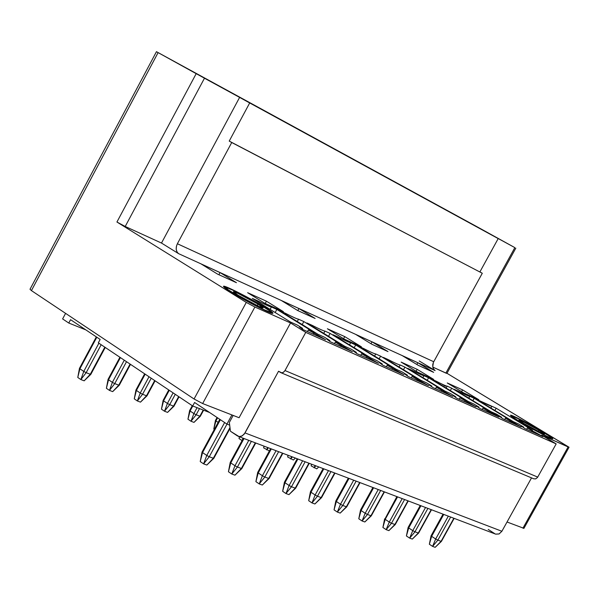 <?xml version="1.0" encoding="UTF-8"?>
<svg xmlns="http://www.w3.org/2000/svg" width="599" height="599" viewBox="0 0 599 599"><rect width="100%" height="100%" fill="white"/><g stroke="black" fill="none" stroke-linecap="round" stroke-linejoin="round"><path stroke-width="0.9" d="M453.847 518.255L441.089 541.324L453.847 518.255M450.65 517.034L437.862 540.148L441.089 541.324L435.174 547.321L432.59 546.385L429.356 544.244L432.59 546.385L435.174 547.321L441.089 541.324L437.862 540.148L450.65 517.034M448.314 516.151L435.675 538.995L437.862 540.148L432.59 546.385L435.675 538.995L448.314 516.151M443.043 514.144L431.063 535.813L431.632 536.322L443.747 514.414L431.632 536.322L435.675 538.995L431.632 536.322L429.356 544.244L431.392 535.88M437.862 540.148L435.675 538.995L432.59 546.385L437.862 540.148M316.759 468.867L311.128 465.887L316.759 468.867L318.773 466.935M315.8 465.805L314.116 467.864L315.044 465.52L314.116 467.864L315.8 465.805M311.585 464.203L311.128 465.887L311.585 464.203M431.183 509.644L418.282 533.005L431.183 509.644M427.903 508.394L414.98 531.8L418.282 533.005L412.314 539.078L409.664 538.127L406.414 535.97L409.664 538.127L412.314 539.078L418.282 533.005L414.98 531.8L427.903 508.394M425.537 507.495L412.763 530.632L414.98 531.8L409.664 538.127L412.763 530.632L425.537 507.495M420.243 505.481L408.136 527.427L408.698 527.936L420.94 505.751L408.698 527.936L412.763 530.632L408.698 527.936L406.414 535.97L408.481 527.494M414.98 531.8L412.763 530.632L409.664 538.127L414.98 531.8M293.375 460.017L287.662 456.992L293.375 460.017L295.404 458.063M292.357 456.902L290.665 458.991L291.593 456.61L290.665 458.991L292.357 456.902M288.126 455.292L287.662 456.992L288.126 455.292M407.949 500.816L394.906 524.477L407.949 500.816M404.587 499.536L391.521 523.241L394.906 524.477L388.878 530.632L386.16 529.658L382.903 527.479L386.16 529.658L388.878 530.632L394.906 524.477L391.521 523.241L404.587 499.536M402.184 498.623L389.275 522.058L391.521 523.241L386.16 529.658L389.275 522.058L402.184 498.623M397.571 496.871L385.194 519.348L384.625 518.839L385.194 519.348L397.564 496.871M385.194 519.348L389.275 522.058L385.194 519.348L382.903 527.479L385.194 519.348M396.875 496.608L384.992 518.906M391.521 523.241L389.275 522.058L386.16 529.658L391.521 523.241M269.4 450.942L263.642 447.887L269.4 450.942M268.359 447.782L266.652 449.901L267.581 447.49L266.652 449.901L268.359 447.782M264.099 446.165L263.642 447.887L264.099 446.165M229.986 427.559L213.326 458.25L213.821 458.31L213.326 458.25L229.986 427.559M226.984 424.099L209.261 456.76L213.326 458.25L206.842 465.041L203.585 463.866L200.223 461.559L203.585 463.866L206.842 465.041L213.326 458.25L209.261 456.76L226.984 424.099M224.625 422.535L206.767 455.45L209.261 456.76L203.585 463.866L206.767 455.45L224.625 422.535M219.803 419.315L202.05 452.065L202.559 452.574L220.38 419.704L202.559 452.574L206.767 455.45L202.559 452.574L200.223 461.559L202.559 452.574L202.035 452.065L202.522 452.163M209.261 456.76L206.767 455.45L203.585 463.866L209.261 456.76M255.324 442.833L241.375 468.478L241.846 468.538L241.375 468.478L255.324 442.833M251.385 441.336L237.414 467.033L241.375 468.478L234.958 475.172L231.783 474.026L228.436 471.742L231.783 474.026L234.958 475.172L241.375 468.478L237.414 467.033L251.393 441.336M248.772 440.347L234.965 465.745L237.414 467.033L231.783 474.026L234.965 465.745L248.772 440.347M243.344 438.281L230.248 462.376L230.772 462.892L244.01 438.535L230.772 462.892L234.965 465.745L230.772 462.892L228.436 471.742L230.772 462.892L230.241 462.383L230.705 462.473M237.414 467.033L234.965 465.745L231.783 474.026L237.414 467.033M282.466 453.144L268.674 478.436L269.123 478.489L268.674 478.436L282.466 453.144M278.632 451.691L264.818 477.029L268.674 478.436L262.325 485.033L259.232 483.917L255.9 481.648L259.232 483.917L262.325 485.033L268.674 478.436L264.818 477.029L278.632 451.691M276.057 450.71L262.399 475.756L264.818 477.029L259.232 483.917L262.399 475.756L276.057 450.71M270.643 448.651L257.697 472.416L258.229 472.925L271.31 448.906L258.229 472.925L262.399 475.756L258.229 472.925L255.9 481.648L258.229 472.925L257.69 472.416L258.139 472.506M264.818 477.029L262.399 475.756L259.232 483.917L264.818 477.029M308.889 463.184L295.247 488.133L295.666 488.215L295.247 488.133L308.889 463.184M305.153 461.762L291.496 486.762L295.247 488.133L288.965 494.632L285.963 493.546L282.638 491.3L285.963 493.546L288.965 494.632L295.247 488.133L291.496 486.762L305.153 461.762M302.615 460.796L289.115 485.504L291.496 486.762L285.963 493.546L289.115 485.504L302.615 460.796M297.224 458.752L284.428 482.188L284.959 482.704L297.898 459.006L284.959 482.704L289.115 485.504L284.959 482.704L282.638 491.3L284.959 482.704L284.42 482.195L284.847 482.277M291.496 486.762L289.115 485.504L285.963 493.546L291.496 486.762M334.616 472.955L321.139 497.574L321.536 497.657L321.139 497.574L334.616 472.955M330.985 471.578L317.477 496.234L321.139 497.574L314.917 503.984L311.989 502.928L308.68 500.697L311.989 502.928L314.917 503.984L321.139 497.574L317.477 496.234L330.985 471.578M328.484 470.627L315.134 494.999L317.477 496.242L311.989 502.928L315.134 494.999L328.484 470.627M323.108 468.583L310.454 491.704L310.993 492.221L323.789 468.845L310.993 492.221L315.134 494.999L310.993 492.221L308.68 500.697L310.993 492.221L310.447 491.712L310.859 491.786M317.477 496.234L315.134 494.999L311.989 502.928L317.477 496.234M359.692 482.48L346.357 506.769L359.692 482.48M356.15 481.139L342.793 505.474L346.357 506.769L340.202 513.096L337.349 512.07L334.055 509.854L337.349 512.07L340.202 513.096L346.357 506.769L342.793 505.474L356.15 481.139M353.68 480.196L340.487 504.253L342.793 505.474L337.349 512.07L340.487 504.253L353.68 480.196M348.326 478.167L335.814 500.981L336.361 501.49L349.015 478.429L336.361 501.49L340.487 504.253L336.361 501.49L334.055 509.854L336.361 501.49L335.814 500.981L336.204 501.064M342.793 505.474L340.487 504.253L337.349 512.07L342.793 505.474M384.131 491.764L370.938 515.739L384.131 491.764M380.672 490.454L367.472 514.474L370.938 515.739L364.851 521.976L362.066 520.973L358.786 518.779L362.066 520.973L364.851 521.976L370.938 515.739L367.472 514.474L380.679 490.454M378.239 489.525L365.188 513.268L367.472 514.474L362.066 520.973L365.188 513.268L378.239 489.525M372.907 487.504L360.538 510.019L361.085 510.535L373.596 487.766L361.085 510.535L365.188 513.268L361.085 510.535L358.786 518.779L361.085 510.535L360.531 510.026L360.905 510.093M367.472 514.474L365.188 513.268L362.066 520.973L367.472 514.474M104.825 347.165L90.292 374.263L90.831 374.353L90.292 374.263L104.825 347.165M101.164 344.717L86.166 372.683L90.292 374.263L84.167 380.822L80.865 379.571L77.78 377.46L80.865 379.571L84.167 380.822L90.292 374.263L86.166 372.683L101.164 344.717M98.895 343.197L83.763 371.417L86.166 372.69L80.865 379.571L83.763 371.417L98.895 343.197M96.327 336.885L79.472 368.348L79.907 368.782L96.821 337.215L79.907 368.782L83.763 371.417L79.907 368.782L77.78 377.46L79.907 368.782L79.465 368.348L79.996 368.467M86.166 372.683L83.763 371.417L80.865 379.571L86.166 372.683M130.088 364.072L118.759 385.157L119.253 385.269L118.759 385.157L130.088 364.072M126.516 361.691L114.738 383.615L118.759 385.157L112.694 391.619L109.467 390.398L106.397 388.302L109.467 390.398L112.694 391.619L118.759 385.157L114.738 383.615L126.524 361.691M124.285 360.194L112.372 382.364L114.738 383.615L109.467 390.398L112.372 382.364L124.285 360.194M119.92 357.266L108.082 379.309L108.524 379.751L120.414 357.603L108.524 379.751L112.372 382.364L108.524 379.751L106.397 388.302L108.524 379.751L108.075 379.317L108.584 379.429M114.738 383.615L112.372 382.364L109.467 390.398L114.738 383.615M154.692 380.545L146.485 395.767L146.965 395.879L146.485 395.767L154.692 380.545M151.218 378.216L142.569 394.262L146.485 395.767L140.488 402.139L137.343 400.956L134.281 398.867L137.343 400.956L140.488 402.139L146.485 395.767L142.569 394.262L151.218 378.216M149.016 376.741L140.241 393.034L142.569 394.262L137.343 400.956L140.241 393.034L149.016 376.741M144.659 373.828L135.951 389.994L136.4 390.436L145.16 374.165L136.407 390.436L140.241 393.034L136.407 390.436L134.281 398.867L136.407 390.436L135.951 390.001L136.437 390.114M142.569 394.262L140.241 393.034L137.343 400.956L142.569 394.262M178.667 396.583L173.523 406.107L173.98 406.212L173.523 406.107L178.667 396.583M175.275 394.322L169.704 404.647L173.523 406.107L167.578 412.397L164.515 411.236L161.46 409.169L164.515 411.236L167.578 412.397L173.523 406.107L169.704 404.647L175.275 394.322M173.104 392.869L167.406 403.426L169.704 404.647L164.515 411.236L167.406 403.426L173.104 392.869M168.761 389.956L163.123 400.409L163.579 400.851L169.27 390.301L163.579 400.851L167.406 403.426L163.579 400.851L161.46 409.169L163.579 400.851L163.115 400.417L163.587 400.521M169.704 404.647L167.406 403.426L164.515 411.236L169.704 404.647M203.211 410.038L199.879 416.193L200.336 416.268L199.879 416.193L203.211 410.038M199.489 408.6L196.158 414.763L199.879 416.193L193.994 422.392L191.006 421.262L187.959 419.21L191.006 421.262L193.994 422.392L199.879 416.193L196.158 414.763L199.489 408.6M197.078 407.672L193.889 413.565L196.158 414.763L191.006 421.262L193.889 413.565L197.078 407.672M192.257 405.68L189.613 410.562L190.078 411.004L192.781 406.01L190.078 411.004L193.889 413.565L190.078 411.004L187.959 419.21L190.078 411.004L189.606 410.57L190.055 410.667M196.158 414.763L193.889 413.565L191.006 421.262L196.158 414.763M214.352 429.371L213.806 429.004L214.352 429.371M217.063 417.488L215.453 420.468L215.917 420.91L217.587 417.84L215.917 420.91L218.133 422.392L215.917 420.91L213.806 429.004L215.917 420.91L215.445 420.476L215.88 420.573M242.086 440.602L239.031 438.565L242.086 440.602M242.183 440.415L242.984 438.146L242.183 440.415M239.488 436.821L239.031 438.565L239.488 436.821M513.927 417.578L511.771 416.028L514.541 417.076L512.063 415.953L513.403 417.084L511.973 416.372L513.92 417.578L512.669 416.979L519.835 421.674L545.831 435.84L551.432 438.101L549.44 436.401L550.668 436.985L534.907 427.312L520.149 419.45L514.541 417.076L522.815 420.798L540.792 430.696L550.668 436.985L549.44 436.401L551.664 437.996L549.463 437.15L550.593 438.131L528.43 426.78L515.38 419.045L512.564 417.166L513.92 417.578M539.25 430.389C544.97 433.923 545.906 434.881 542.058 433.264L524.118 423.598C518.412 420.064 517.521 419.135 521.444 420.798L539.25 430.389C528.64 424.204 521.871 420.723 518.951 419.936L524.118 423.598C534.046 429.401 540.792 432.905 544.341 434.11L539.25 430.389L537.902 431.258L539.25 430.389L544.431 434.11C541.189 433.114 534.413 429.61 524.118 423.598L519.004 419.914C522.253 420.925 529.007 424.414 539.25 430.389M511.771 416.028L511.553 416.425L511.771 416.028M463.169 219.204L498.922 238.881L463.169 219.204M492.004 235.078L467.31 221.503M229.267 288.688L225.164 287.071L226.849 288.074L224.969 287.273L226.969 288.561L225.344 287.79L227.702 289.242L226.28 288.598L241.771 298.22L262.721 309.189L271.444 312.558L269.745 311.547L271.572 312.319L268.599 309.818L261.261 305.176L234.074 290.567L229.267 288.688L237.122 292.042L254.702 301.372L271.13 311.772L269.535 311.016L271.572 312.319L269.745 311.547L271.444 312.558L269.236 311.555L270.576 312.798L268.749 311.443L269.363 312.326L267.454 311.008L266.682 310.709L267.603 311.592L264.698 309.878L265.342 310.582L241.719 298.324L227.672 289.879L228.945 290.186L226.16 288.838L227.291 288.89L225.164 288.112L226.969 288.561L224.969 287.273L224.707 287.752L224.969 287.273L226.849 288.074L225.164 287.071L229.267 288.688M258.461 304.374C264.391 308.156 264.653 308.897 259.255 306.606L238.035 295.21C232.15 291.436 231.948 290.725 237.429 293.068L258.461 304.374C245.949 297.014 237.586 292.784 233.378 291.676L238.035 295.21C249.626 302.053 257.937 306.314 262.968 307.983L258.461 304.374L256.657 305.393L258.461 304.374L263.118 307.983C258.483 306.591 250.127 302.33 238.035 295.21L233.468 291.646C238.117 293.053 246.451 297.291 258.461 304.374M180.823 65.051L221.42 87.387L180.823 65.051M213.371 82.962L208.984 80.521C214.562 83.605 214.674 83.695 209.328 80.775L188.865 69.536C183.324 66.474 183.272 66.422 188.692 69.372L184.612 67.163M178.217 63.659L176.45 62.715L178.21 63.651M226.939 424.085L231.903 414.927L226.939 424.085L229.672 425.133L226.939 424.085L194.585 402.483L226.939 424.085M65.583 313.367L62.618 318.923L68.765 323.033L70.555 319.679L100.153 339.438L98.333 342.823L192.698 405.98L194.585 402.483L192.698 405.98L98.333 342.823L100.153 339.438L70.555 319.679L68.765 323.033L62.618 318.923L65.583 313.367M85.889 329.914L68.765 323.033L85.889 329.914M209.598 412.501L192.698 405.98L209.598 412.501M488.589 233.296L498.188 238.597L479.904 271.901L482.292 273.256L433.391 362.358L432.748 366.805L433.436 368.827L435.106 370.586L419.24 360.972L435.106 370.586L433.691 369.239L432.882 367.442L432.725 364.724L433.354 362.455L482.292 273.256L479.904 271.901L498.188 238.597L488.589 233.296L514.848 247.627L488.589 233.296M432.8 367.097L445.866 373.072L514.848 247.627L445.866 373.072L446.899 373.454L432.8 367.097M513.837 247.058L477.905 227.223L513.837 247.058M446.989 373.297L569.028 447.273L541.751 435.174L556.172 443.904L537.528 477.425L535.761 478.856L533.739 478.803L535.663 478.886L537.52 477.44L556.172 443.904L541.751 435.174L568.107 446.944L522.927 528.183L568.107 446.944L569.043 447.228L446.989 373.297M156.451 51.694L30.01 289.257L31.425 290.597L158.106 52.615L156.451 51.694L477.905 227.223L156.429 51.679L498.188 238.597L249.693 102.961L229.222 141.094L482.292 273.256L231.731 142.517L177.379 243.741L433.706 361.729L177.386 243.741L176.413 246.286L176.211 249.491L177.132 252.186L178.599 253.654L435.106 370.586L178.599 253.654L161.49 243.059L125.213 226.474L116.932 222.019L246.286 302.413L254.889 307.032L290.537 322.958L305.76 332.378L556.172 443.904L305.76 332.378L285.004 370.549L537.722 477.111L285.004 370.549L283.656 372.121L282.107 372.788L280.789 372.63L278.55 371.245L245.021 432.927L501.887 531.268L499.109 533.941L495.605 534.113M396.373 182.717L385.15 176.585L396.373 182.717M435.847 204.476L400.858 185.158L435.847 204.476M435.196 204.184L445.693 209.92L435.196 204.184M418.851 194.982L467.856 222.012L418.851 194.982M479.29 228.219L425.747 198.748L479.29 228.219M467.048 221.405L459.171 217.033M531.538 477.875L501.887 531.268L531.538 477.875M494.894 533.746L488.215 529.434L494.894 533.746M507.031 521.999L523.923 528.355L507.031 521.999M447.161 386.138L446.12 388.032L447.161 386.138L451.676 388.174L447.146 386.138C446.143 386.115 442.376 384.423 435.847 381.039C442.361 384.408 446.135 386.108 447.161 386.138L446.113 388.025M450.336 390.6L451.676 388.174L450.336 390.6M488.507 410.57L451.676 388.174L488.507 410.57L483.004 408.106L488.507 410.57M482.21 409.544L483.004 408.106L482.21 409.544M487.668 411.985L488.095 411.206L483.004 408.106L490.693 412.367L490.259 413.138L490.693 412.367L498.915 417.001L488.095 411.206L487.668 411.985M469.796 396.328L468.785 398.163L469.766 396.336C468.807 396.321 465.138 394.659 458.759 391.364L454.282 389.343L491.09 411.723L501.625 417.248L499.064 416.103L502.771 418.723L521.197 426.945L505.466 418.147L510.835 420.55L474.198 398.313L469.796 396.328L474.198 398.313L472.903 400.664L474.198 398.313L510.835 420.55L505.466 418.147L504.68 419.57L505.466 418.147L510.535 421.232L510.108 421.996L510.535 421.232L513.066 422.355L512.639 423.126L513.066 422.355L521.197 426.945L502.771 418.723L499.064 416.103L501.625 417.248L501.363 417.728L501.625 417.248L496.549 414.164L491.09 411.723L454.282 389.343L458.759 391.364L458.467 391.888L458.759 391.364C465.168 394.674 468.845 396.328 469.796 396.328M532.414 431.003L531.994 431.759L532.414 431.003L527.375 427.948L532.616 430.292L496.174 408.211L476.737 399.458L513.35 421.681L518.674 424.055L523.728 427.124L521.227 426.009L524.964 428.622L542.926 436.641L534.885 432.104L532.414 431.003L534.885 432.104L534.465 432.86L534.885 432.104L542.926 436.641L524.964 428.622L521.227 426.009L523.728 427.124L523.474 427.581L523.728 427.124L518.674 424.055L513.35 421.681L476.737 399.458L481.109 401.427L480.825 401.936L481.109 401.427C487.414 404.684 491 406.302 491.876 406.279L490.895 408.054L491.876 406.279L496.174 408.211L494.916 410.487L496.174 408.211L532.616 430.292L527.375 427.948L526.596 429.348L527.375 427.948L532.414 431.003M447.266 382.963L463.619 392.892L447.266 382.963L462.57 389.882L447.266 382.963M461.589 391.656L462.57 389.882L461.589 391.656M478.871 399.765L462.57 389.882L478.871 399.765L463.619 392.892L478.871 399.765M417.817 362.739L416.852 364.492L417.817 362.739L402.363 355.694L418.252 365.338L433.654 372.338L417.817 362.739L433.654 372.338L418.252 365.338L402.363 355.694L417.817 362.739M544.192 432.605C531.83 425.073 510.153 413.872 510.52 415.279C510.58 415.901 513.425 417.915 519.063 421.329C535.573 430.981 546.782 436.806 552.675 438.805C553.439 438.565 550.616 436.499 544.192 432.605L544.192 432.605C553.701 438.475 555.273 440.078 548.916 437.412C540.223 433.347 530.272 427.986 519.063 421.329C509.607 415.474 508.154 413.931 514.698 416.717C523.346 420.775 533.17 426.069 544.192 432.605M441.83 384.041L445.454 386.25L441.83 384.041M355.596 160.742L308.59 134.782L355.596 160.742M310.02 135.793L257.48 106.884L310.02 135.793M335.328 149.608L283.364 121.013L335.328 149.608M257.398 107.064L203.667 77.496L257.398 107.064M182.141 65.868C172.969 60.791 172.901 60.716 181.946 65.65L215.535 84.1C224.82 89.236 225.044 89.393 216.202 84.579L182.141 65.868M278.587 118.707L230.929 92.381L278.587 118.707M384.034 176.196L333.186 148.215L384.034 176.196M407.492 188.999L357.184 161.318L407.492 188.999M445.693 209.92L380.59 174.099L445.693 209.92M372.009 341.857L387.995 351.591L371.822 344.238L355.784 334.459L372.009 341.857L370.991 343.729L372.009 341.857L355.784 334.459L371.822 344.238L387.995 351.591L372.009 341.857M433.661 379.392L417.638 372.166L401.12 362.096L417.196 369.366L433.661 379.392L417.196 369.366L401.12 362.096L417.638 372.166L433.661 379.392M436.327 387.239L452.619 396.343L432.725 387.471L429.101 384.85L431.864 386.085L426.705 382.933L420.812 380.298L383.42 357.431L388.257 359.61C394.996 363.084 398.964 364.873 400.162 364.971L404.909 367.105L442.122 389.829L436.327 387.239L435.518 388.714L436.327 387.239L442.122 389.829L404.909 367.105L400.162 364.971C399.024 364.911 395.055 363.121 388.257 359.61L383.42 357.431L420.812 380.298L426.705 382.933L431.864 386.085L429.101 384.85L432.725 387.471L452.619 396.343L436.327 387.239M459.965 397.803L476.063 406.803L456.678 398.155L453.024 395.535L455.719 396.74L450.583 393.61L444.84 391.042L407.642 368.34L412.352 370.459C418.978 373.881 422.849 375.625 423.957 375.685L428.584 377.774L465.61 400.327L459.965 397.803L459.156 399.263L459.965 397.803L465.61 400.327L428.584 377.774L423.957 375.685C422.909 375.663 419.038 373.918 412.352 370.459L407.642 368.34L444.84 391.042L450.583 393.61L455.719 396.74L453.024 395.535L456.678 398.155L476.063 406.803L459.965 397.803M298.931 308.545L315.126 318.466L297.681 310.537L281.433 300.563L298.931 308.545L297.815 310.596L298.931 308.545L281.433 300.563L297.681 310.537L315.126 318.466L298.931 308.545M361.444 346.836L344.14 339.034L327.383 328.754L344.739 336.608L361.444 346.836L344.739 336.608L327.383 328.754L344.14 339.034L361.444 346.836M361.601 353.822L378.486 363.271L356.944 353.657L353.425 351.051L356.42 352.384L351.179 349.165L344.799 346.304L306.86 322.951L312.094 325.302C319.2 328.963 323.49 330.895 324.965 331.105L330.101 333.418L367.876 356.63L361.601 353.822L360.763 355.364L361.601 353.822L367.876 356.63L330.101 333.418L324.965 331.105C323.55 330.933 319.26 329.001 312.094 325.302L306.86 322.951L344.799 346.304L351.179 349.165L356.42 352.384L353.425 351.051L356.944 353.657L378.486 363.271L361.601 353.822M387.171 365.255L403.853 374.585L382.881 365.233L379.332 362.62L382.244 363.922L377.026 360.718L370.818 357.94L333.059 334.751L338.15 337.042C345.129 340.636 349.314 342.523 350.692 342.688L355.686 344.942L393.281 367.988L387.171 365.255L386.34 366.775L387.171 365.255L393.281 367.988L355.686 344.942L350.692 342.688C349.374 342.561 345.196 340.674 338.15 337.042L333.059 334.751L370.818 357.94L377.026 360.718L382.244 363.922L379.332 362.62L382.881 365.233L403.853 374.585L387.171 365.255M308.335 330.004L325.646 339.693L302.884 329.54L299.455 326.942L302.622 328.357L297.329 325.085L290.582 322.067L252.306 298.377L257.825 300.863C265.2 304.659 269.73 306.695 271.414 306.988L276.835 309.421L314.962 332.969L308.335 330.004L307.474 331.591L308.335 330.004L314.962 332.969L276.835 309.421L271.414 306.988C269.79 306.733 265.26 304.696 257.825 300.863L252.306 298.377L290.582 322.067L297.329 325.085L302.622 328.357L299.455 326.942L302.884 329.54L325.646 339.693L308.335 330.004M247.642 292.701L266.435 301.2L283.372 311.645L264.623 303.191L247.642 292.701L264.623 303.191L283.372 311.645L266.435 301.2L247.642 292.701M220.043 272.582L236.44 282.698L217.564 274.117L201.122 263.957L220.043 272.582L218.89 274.716L220.043 272.582L201.122 263.957L217.564 274.117L236.44 282.698L220.043 272.582M231.207 292.14C221.458 285.888 221.158 284.72 230.301 288.651L265.11 307.362C274.971 313.644 275.443 314.894 266.533 311.121L231.207 292.14C244.018 300.204 270.755 313.936 272.642 313.382C273.825 313.21 271.317 311.203 265.11 307.362C251.288 298.721 223.599 284.607 223.517 286.307C223.39 286.936 225.95 288.883 231.207 292.14M330.289 341.767L326.814 339.161L329.892 340.539L324.628 337.289L318.069 334.354L279.958 310.829L285.326 313.247C292.567 316.976 296.977 318.96 298.549 319.207L303.828 321.581L341.782 344.957L335.335 342.074L352.429 351.643L330.289 341.767L352.429 351.643L343.631 346.671L340.591 345.316L340.135 346.155L340.591 345.316L335.335 342.074L341.782 344.957L303.828 321.581L298.549 319.207C297.037 318.997 292.626 317.013 285.326 313.247L279.958 310.829L318.069 334.354L324.628 337.289L329.892 340.539L326.814 339.161L330.289 341.767M408.136 376.501L404.542 373.881L407.38 375.154L402.191 371.972L396.141 369.269L358.569 346.237L363.533 348.468C370.392 352.01 374.457 353.844 375.745 353.972L380.612 356.165L418.02 379.047L412.075 376.389L428.555 385.606L408.136 376.501L428.555 385.606L417.256 379.556L416.807 380.365L417.256 379.556L412.075 376.389L418.02 379.047L380.612 356.165L375.745 353.972C374.517 353.882 370.452 352.047 363.533 348.468L358.569 346.237L396.141 369.269L402.191 371.972L407.38 375.154L404.542 373.881L408.136 376.501M498.915 417.001L480.016 408.57L476.34 405.95L478.968 407.125L473.854 404.018L468.261 401.51L431.25 378.972L435.847 381.039L431.25 378.972L468.261 401.51L473.854 404.018L478.968 407.125L476.34 405.95L480.016 408.57L498.915 417.001M238.312 436.371L495.695 534.151L499.042 533.971L501.887 531.268L245.021 432.927L242.393 435.802L239.353 436.596L237.466 435.937L230.45 431.25L229.335 422.475L233.161 415.421L229.335 422.475L230.45 431.25L238.994 436.551L241.479 436.259L244.257 434.103L278.55 371.245L281.702 372.81L283.23 372.398L284.787 370.908L305.76 332.378L290.537 322.958L254.889 307.032L246.286 302.413L116.932 222.019L196.187 73.662L158.106 52.615L31.425 290.597L194.061 398.994L246.286 302.413L194.061 398.994L202.649 403.546L254.889 307.032L202.649 403.546L239.091 417.728L290.537 322.958L239.091 417.728L202.649 403.546L194.061 398.994L31.425 290.597M204.476 78.214L196.187 73.662L116.932 222.019L125.213 226.474L204.476 78.214L125.213 226.474L161.49 243.059L239.615 97.397L204.476 78.214M178.599 253.654C175.881 251.378 175.477 248.068 177.379 243.741L231.731 142.517L229.222 141.094L249.693 102.961L239.615 97.397L161.49 243.059L178.599 253.654M478.691 407.627L478.968 407.125L478.691 407.627M435.548 381.585L435.847 381.039L435.548 381.585M416.155 371.26L417.196 369.366L416.155 371.26M441.044 391.177L441.478 390.383L441.044 391.177M431.565 386.632L431.864 386.085L431.565 386.632M443.769 392.397L444.211 391.604L443.769 392.397M387.935 360.194L388.257 359.61L387.935 360.194M399.054 366.992L400.162 364.971L399.054 366.992M403.486 369.703L404.909 367.105L403.486 369.703M464.652 401.712L465.086 400.926L464.652 401.712M455.435 397.264L455.719 396.74L455.435 397.264M467.317 402.902L467.744 402.116L467.317 402.902M412.045 371.028L412.352 370.459L412.045 371.028M422.887 377.64L423.957 375.685L422.887 377.64M427.207 380.283L428.584 377.774L427.207 380.283M343.594 338.705L344.739 336.608L343.594 338.705M366.378 357.873L366.835 357.041L366.378 357.873M356.083 353.021L356.42 352.384L356.083 353.021M369.336 359.19L369.793 358.359L369.336 359.19M311.742 325.953L312.094 325.302L311.742 325.953M323.745 333.344L324.965 331.105L323.745 333.344M328.537 336.294L330.101 333.418L328.537 336.294M391.933 369.269L392.382 368.452L391.933 369.269M381.915 364.521L382.244 363.922L381.915 364.521M394.808 370.549L395.258 369.733L394.808 370.549M337.814 337.664L338.15 337.042L337.814 337.664M349.509 344.852L350.692 342.688L349.509 344.852M354.174 347.719L355.686 344.942L354.174 347.719M313.157 334.122L313.621 333.269L313.157 334.122M302.24 329.053L302.622 328.357L302.24 329.053M316.279 335.515L316.744 334.661L316.279 335.515M257.45 301.559L257.825 300.863L257.45 301.559M270.112 309.391L271.414 306.988L270.112 309.391M275.158 312.521L276.835 309.421L275.158 312.521M265.215 303.461L266.435 301.2L265.215 303.461M329.532 341.198L329.892 340.539L329.532 341.198M343.167 347.51L343.631 346.671L343.167 347.51M284.967 313.921L285.326 313.247L284.967 313.921M297.291 321.528L298.549 319.207L297.291 321.528M302.203 324.561L303.828 321.581L302.203 324.561M334.482 343.639L335.335 342.074L334.482 343.639M407.073 375.723L407.38 375.154L407.073 375.723M419.614 381.615L420.056 380.814L419.614 381.615M363.204 349.075L363.533 348.468L363.204 349.075M374.6 356.061L375.745 353.972L374.6 356.061M379.145 358.846L380.612 356.165L379.145 358.846M411.251 377.887L412.075 376.389L411.251 377.887M454.147 518.367L441.411 541.391M441.403 541.391L435.174 547.321M431.055 535.843L429.356 544.244M311.465 464.158L311.128 465.887M431.497 509.756L418.619 533.073L412.314 539.078M408.121 527.464L406.414 535.97M288.007 455.247L287.662 456.992M408.271 500.936L395.258 524.552M395.25 524.559L388.878 530.632M384.618 518.869L382.903 527.479M263.979 446.12L263.642 447.887M230.083 428.337L213.798 458.347M213.783 458.347L206.842 465.041M202.028 452.118L200.223 461.559M255.743 442.99L241.824 468.575L234.958 475.172M230.233 462.428L228.436 471.742M282.863 453.293L269.101 478.526L262.325 485.033M257.682 472.461L255.9 481.648M309.264 463.327L295.666 488.215M295.651 488.222L288.965 494.632M284.413 482.232L282.638 491.3M334.983 473.098L321.536 497.657M321.521 497.657L314.917 503.984M310.439 491.749L308.68 500.697M360.044 482.614L346.739 506.851L340.202 513.096M335.807 501.019L334.055 509.854M384.461 491.891L371.305 515.814L364.851 521.976M360.523 510.056L358.786 518.779M105.252 347.457L90.808 374.39M90.801 374.39L84.167 380.822M79.457 368.392L77.78 377.46M130.5 364.349L119.253 385.269L112.694 391.619M108.067 379.354L106.397 388.302M155.089 380.807L146.965 395.879M146.957 395.879L140.488 402.139M135.943 390.039L134.281 398.867M179.041 396.838L173.98 406.212M173.965 406.219L167.578 412.397M163.108 400.454L161.46 409.169M203.615 410.195L200.313 416.29M200.306 416.298L193.994 422.392M189.598 410.607L187.959 419.21M215.438 420.505L213.806 429.004M239.375 436.776L239.031 438.565M446.899 373.454L515.814 248.151M523.885 528.423L569.028 447.273M468.77 398.155L469.766 396.336M491.839 406.287L490.873 408.039M280.789 372.63L533.836 478.841M223.659 286.794L223.517 286.307"/></g></svg>
